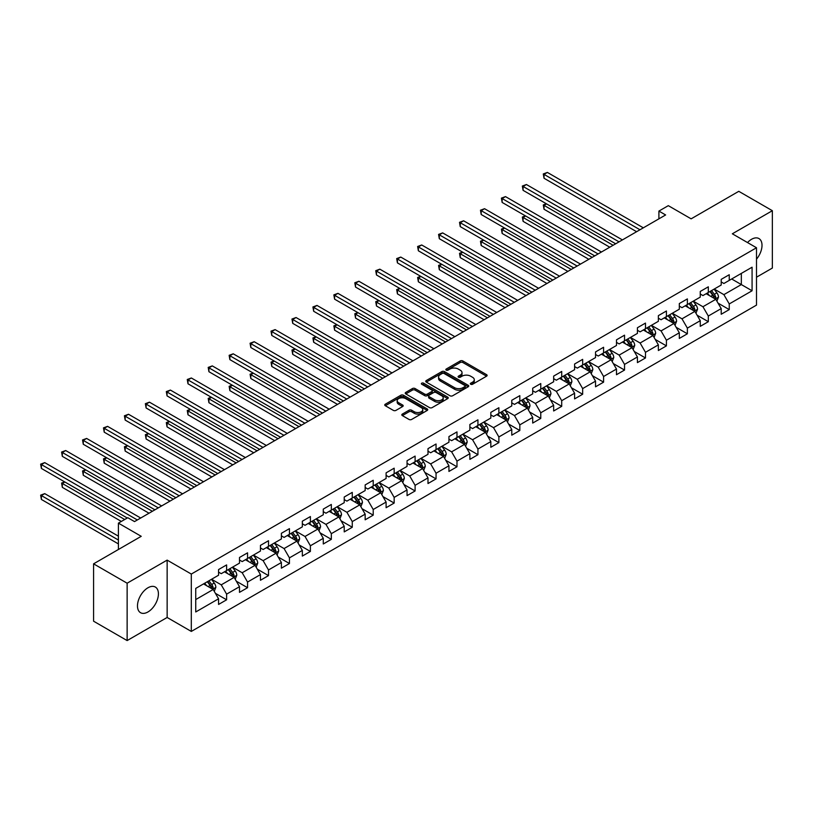 <?xml version="1.0" encoding="UTF-8"?>
<svg xmlns="http://www.w3.org/2000/svg" width="813" height="813" viewBox="0 0 813 813"><rect width="100%" height="100%" fill="white"/><g stroke="black" fill="none" stroke-linecap="round" stroke-linejoin="round"><path stroke-width="1.22" d="M470.727 384.264A1.301 0.752 0 0 0 472.566 384.264L486.57 376.185A1.86 1.077 0 0 0 487.119 375.423A1.86 1.077 0 0 0 486.57 374.661L462.851 360.962A1.86 1.077 0 0 0 460.219 360.962L446.215 369.051A1.301 0.752 0 0 0 445.829 369.58A1.301 0.752 0 0 0 446.215 370.118A1.301 0.752 0 0 0 448.054 370.118L449.874 369.072A5.965 3.445 0 0 1 458.308 369.072L460.28 370.21A5.965 3.445 0 0 1 462.028 372.649A5.965 3.445 0 0 1 460.28 375.078L458.471 376.124A1.301 0.752 0 0 0 458.085 376.653A1.301 0.752 0 0 0 458.471 377.191A1.301 0.752 0 0 0 460.31 377.191L462.13 376.145A5.965 3.445 0 0 1 470.554 376.145L472.536 377.283A5.965 3.445 0 0 1 474.284 379.722A5.965 3.445 0 0 1 472.536 382.151L470.727 383.197A1.301 0.752 0 0 0 470.341 383.736A1.301 0.752 0 0 0 470.727 384.264L470.727 383.197M147.946 611.965A14.807 8.547 120 0 0 157.62 598.917A14.807 8.547 120 0 0 155.344 587.047A14.807 8.547 120 0 0 147.946 587.779A14.807 8.547 120 0 0 138.271 600.837A14.807 8.547 120 0 0 140.537 612.697A14.807 8.547 120 0 0 147.946 611.965M756.507 259.164A14.807 8.547 120 0 0 758.946 238.565A14.807 8.547 120 0 0 751.537 239.296A14.807 8.547 120 0 0 747.513 242.559M402.364 414.071A1.86 1.077 0 0 0 401.815 414.833A1.86 1.077 0 0 0 402.364 415.595L409.02 419.437A1.86 1.077 0 0 0 411.652 419.437L427.201 410.453A1.86 1.077 0 0 0 427.75 409.691A1.86 1.077 0 0 0 427.201 408.939L403.482 395.24A1.86 1.077 0 0 0 400.85 395.24L385.301 404.213A1.86 1.077 0 0 0 384.752 404.976A1.86 1.077 0 0 0 385.301 405.738L393.34 410.382A1.86 1.077 0 0 0 395.972 410.382L402.628 406.541A1.86 1.077 0 0 0 403.177 405.778A1.86 1.077 0 0 0 402.628 405.016L398.644 402.72A4.99 2.876 0 0 1 397.181 400.677A4.99 2.876 0 0 1 400.26 398.024A4.99 2.876 0 0 1 405.687 398.644L421.307 407.659A4.99 2.876 0 0 1 422.77 409.691A4.99 2.876 0 0 1 419.691 412.354A4.99 2.876 0 0 1 414.254 411.734L411.652 410.23A1.86 1.077 0 0 0 409.02 410.23L402.364 414.071L402.364 415.595L409.02 411.774L409.02 410.23M756.507 277.203L772.35 268.056L772.35 210.699L738.783 191.319L691.131 218.839L668.306 205.659L658.906 211.085L665.623 214.957L134.521 521.59L127.804 517.718L118.413 523.135L118.413 549.497M127.133 583.206L127.133 640.573L167.143 617.474L167.143 560.116L127.133 583.206L93.576 563.836L141.228 536.316L118.413 523.135M167.143 560.116L191.309 574.059L756.507 247.752L756.507 305.109L191.309 631.427L191.309 574.059M772.35 210.699L732.34 233.798L756.507 247.752M450.006 395.768A1.86 1.077 0 0 0 452.638 395.768L468.186 386.795A1.86 1.077 0 0 0 468.735 386.033A1.86 1.077 0 0 0 468.186 385.271L444.467 371.582A1.86 1.077 0 0 0 441.835 371.582L426.286 380.555A1.86 1.077 0 0 0 425.738 381.317A1.86 1.077 0 0 0 426.286 382.08L450.006 395.768M422.252 384.549A1.301 0.752 0 0 1 423.583 384.732L423.583 383.177L447.699 397.1A1.86 1.077 0 0 1 448.237 397.862A1.86 1.077 0 0 1 447.699 398.624L432.15 407.608A1.86 1.077 0 0 1 429.508 407.608L405.789 393.909L405.789 392.384A1.86 1.077 0 0 0 405.24 393.146A1.86 1.077 0 0 0 405.789 393.909M405.789 392.384L412.445 388.543A1.86 1.077 0 0 1 415.077 388.543L424.701 394.102A1.86 1.077 0 0 0 427.333 394.102L431.754 391.551A1.86 1.077 0 0 0 432.292 390.789A1.86 1.077 0 0 0 431.754 390.027L421.734 384.244A1.301 0.752 0 0 1 421.358 383.716A1.301 0.752 0 0 1 422.16 383.014A1.301 0.752 0 0 1 423.583 383.177M127.133 640.573L93.576 621.193L93.576 563.836M215.404 593.327L226.614 599.801L226.614 594.14L239.5 586.701L239.5 592.352L247.559 587.708L247.559 582.047L260.445 574.608L260.445 580.269L268.503 575.614L268.503 569.954L281.389 562.515L281.389 568.175L289.448 563.521L289.448 557.86L302.334 550.421L302.334 556.082L310.393 551.427L310.393 545.777L323.279 538.328L323.279 543.988L331.328 539.344L331.328 533.684L344.224 526.245L344.224 531.895L352.273 527.251L352.273 521.59L365.159 514.151L365.159 519.812L373.218 515.157L373.218 509.497L386.104 502.058L386.104 507.719L394.163 503.064L394.163 497.404L407.049 489.965L407.049 495.625L415.108 490.971L415.108 485.32L427.994 477.871L427.994 483.532L436.053 478.887L436.053 473.227L448.939 465.788L448.939 471.438L456.987 466.794L456.987 461.134L469.884 453.695L469.884 459.355L477.932 454.701L477.932 449.04L490.828 441.601L490.828 447.262L498.877 442.607L498.877 436.947L511.763 429.508L511.763 435.168L519.822 430.514L519.822 424.853L532.708 417.415L532.708 423.075L540.767 418.421L540.767 412.77L553.653 405.321L553.653 410.982L561.712 406.337L561.712 400.677L574.598 393.238L574.598 398.888L582.657 394.244L582.657 388.584L595.543 381.145L595.543 386.805L603.592 382.151L603.592 376.49L616.488 369.051L616.488 374.712L624.536 370.057L624.536 364.397L637.422 356.958L637.422 362.618L645.481 357.964L645.481 352.314L658.367 344.864L658.367 350.525L666.426 345.881L666.426 340.22L679.312 332.781L679.312 338.432L687.371 333.787L687.371 328.127L700.257 320.688L700.257 326.348L708.316 321.694L708.316 316.033L721.202 308.594L721.202 314.255L729.251 309.601L729.251 303.94L752.076 290.769L752.076 267.203L741.334 273.402L741.334 284.57L752.076 290.769M226.614 599.801L218.565 604.445L218.565 598.795L195.74 611.965L195.74 588.399L218.565 575.228L218.565 569.567L226.614 564.913L226.614 570.574L239.5 563.135L239.5 557.474L247.559 552.83L247.559 558.48L260.445 551.041L260.445 545.381L268.503 540.736L268.503 546.397L281.389 538.948L281.389 533.298L289.448 528.643L289.448 534.304L302.334 526.865L302.334 521.204L310.393 516.55L310.393 522.21L323.279 514.771L323.279 509.111L331.328 504.456L331.328 510.117L344.224 502.678L344.224 497.017L352.273 492.373L352.273 498.023L365.159 490.585L365.159 484.924L373.218 480.28L373.218 485.94L386.104 478.491L386.104 472.841L394.163 468.186L394.163 473.847L407.049 466.408L407.049 460.747L415.108 456.093L415.108 461.754L427.994 454.315L427.994 448.654L436.053 444L436.053 449.66L448.939 442.221L448.939 436.561L456.987 431.906L456.987 437.567L469.884 430.128L469.884 424.467L477.932 419.823L477.932 425.473L490.828 418.034L490.828 412.374L498.877 407.73L498.877 413.39L511.763 405.941L511.763 400.291L519.822 395.636L519.822 401.297L532.708 393.858L532.708 388.197L540.767 383.543L540.767 389.203L553.653 381.764L553.653 376.104L561.712 371.45L561.712 377.11L574.598 369.671L574.598 364.011L582.657 359.366L582.657 365.017L595.543 357.578L595.543 351.917L603.592 347.273L603.592 352.933L616.488 345.484L616.488 339.834L624.536 335.18L624.536 340.84L637.422 333.401L637.422 327.741L645.481 323.086L645.481 328.747L658.367 321.308L658.367 315.647L666.426 310.993L666.426 316.653L679.312 309.214L679.312 303.554L687.371 298.91L687.371 304.56L700.257 297.121L700.257 291.461L708.316 286.816L708.316 292.467L721.202 285.028L721.202 279.367L729.251 274.723L729.251 280.383L752.076 267.203M224.469 571.813L234.134 577.393L221.248 584.842L211.583 579.252M218.565 572.128L221.248 573.673L226.614 570.574M221.248 584.842L226.614 594.14M234.134 577.393L239.5 586.701M245.414 559.72L255.079 565.309L242.193 572.748L232.518 567.169M239.5 560.035L242.193 561.59L247.559 558.48M242.193 572.748L247.559 582.047M255.079 565.309L260.445 574.608M266.359 547.637L276.024 553.216L263.127 560.655L253.463 555.076M260.445 547.942L263.127 549.497L268.503 546.397M263.127 560.655L268.503 569.954M276.024 553.216L281.389 562.515M287.294 535.543L296.969 541.123L284.072 548.562L274.408 542.982M281.389 535.848L284.072 537.403L289.448 534.304M284.072 548.562L289.448 557.86M296.969 541.123L302.334 550.421M308.239 523.45L317.903 529.029L305.017 536.468L295.353 530.889M302.334 523.765L305.017 525.31L310.393 522.21M305.017 536.468L310.393 545.777M317.903 529.029L323.279 538.328M329.184 511.357L338.848 516.936L325.962 524.385L316.298 518.796M323.279 511.672L325.962 513.216L331.328 510.117M325.962 524.385L331.328 533.684M338.848 516.936L344.224 526.245M350.129 499.263L359.793 504.853L346.907 512.292L337.243 506.712M344.224 499.578L346.907 501.123L352.273 498.023M346.907 512.292L352.273 521.59M359.793 504.853L365.159 514.151M371.074 487.18L380.738 492.759L367.852 500.198L358.187 494.619M365.159 487.485L367.852 489.04L373.218 485.94M367.852 500.198L373.218 509.497M380.738 492.759L386.104 502.058M392.018 475.087L401.683 480.666L388.797 488.105L379.122 482.526M386.104 475.392L388.797 476.946L394.163 473.847M388.797 488.105L394.163 497.404M401.683 480.666L407.049 489.965M412.953 462.993L422.628 468.573L409.732 476.012L400.067 470.432M407.049 463.298L409.732 464.853L415.108 461.754M409.732 476.012L415.108 485.32M422.628 468.573L427.994 477.871M433.898 450.9L443.563 456.479L430.677 463.918L421.012 458.339M427.994 451.215L430.677 452.76L436.053 449.66M430.677 463.918L436.053 473.227M443.563 456.479L448.939 465.788M454.843 438.807L464.508 444.386L451.622 451.835L441.957 446.256M448.939 439.122L451.622 440.666L456.987 437.567M451.622 451.835L456.987 461.134M464.508 444.386L469.884 453.695M475.788 426.713L485.452 432.303L472.566 439.742L462.902 434.162M469.884 427.028L472.566 428.583L477.932 425.473M472.566 439.742L477.932 449.04M485.452 432.303L490.828 441.601M496.733 414.63L506.397 420.209L493.511 427.648L483.847 422.069M490.828 414.935L493.511 416.49L498.877 413.39M493.511 427.648L498.877 436.947M506.397 420.209L511.763 429.508M517.678 402.537L527.342 408.116L514.456 415.555L504.782 409.976M511.763 402.841L514.456 404.396L519.822 401.297M514.456 415.555L519.822 424.853M527.342 408.116L532.708 417.415M538.613 390.443L548.287 396.022L535.391 403.461L525.726 397.882M532.708 390.758L535.391 392.303L540.767 389.203M535.391 403.461L540.767 412.77M548.287 396.022L553.653 405.321M559.557 378.35L569.222 383.929L556.336 391.378L546.671 385.789M553.653 378.665L556.336 380.21L561.712 377.11M556.336 391.378L561.712 400.677M569.222 383.929L574.598 393.238M580.502 366.257L590.167 371.846L577.281 379.285L567.616 373.706M574.598 366.572L577.281 368.116L582.657 365.017M577.281 379.285L582.657 388.584M590.167 371.846L595.543 381.145M601.447 354.173L611.112 359.753L598.226 367.191L588.561 361.612M595.543 354.478L598.226 356.033L603.592 352.933M598.226 367.191L603.592 376.49M611.112 359.753L616.488 369.051M622.392 342.08L632.057 347.659L619.171 355.098L609.506 349.519M616.488 342.385L619.171 343.94L624.536 340.84M619.171 355.098L624.536 364.397M632.057 347.659L637.422 356.958M643.337 329.987L653.002 335.566L640.116 343.005L630.441 337.425M637.422 330.291L640.116 331.846L645.481 328.747M640.116 343.005L645.481 352.314M653.002 335.566L658.367 344.864M664.282 317.893L673.947 323.472L661.05 330.921L651.386 325.332M658.367 318.208L661.05 319.753L666.426 316.653M661.05 330.921L666.426 340.22M673.947 323.472L679.312 332.781M685.217 305.8L694.891 311.379L681.995 318.828L672.331 313.249M679.312 306.115L681.995 307.66L687.371 304.56M681.995 318.828L687.371 328.127M694.891 311.379L700.257 320.688M706.162 293.717L715.826 299.296L702.94 306.735L693.276 301.156M700.257 294.021L702.94 295.576L708.316 292.467M702.94 306.735L708.316 316.033M715.826 299.296L721.202 308.594M731.67 278.981L741.334 284.57L723.885 294.641L714.221 289.062M721.202 281.928L723.885 283.483L729.251 280.383M723.885 294.641L729.251 303.94M167.143 617.474L191.309 631.427M658.906 211.085L658.906 218.839M195.74 599.567L213.189 589.486L203.524 583.907M213.189 589.486L218.565 598.795M718.042 303.127L729.251 309.601M697.107 315.22L708.316 321.694M676.162 327.314L687.371 333.787M655.217 339.407L666.426 345.881M634.272 351.501L645.481 357.964M613.327 363.584L624.536 370.057M592.382 375.677L603.592 382.151M571.437 387.771L582.657 394.244M550.503 399.864L561.712 406.337M529.558 411.957L540.767 418.421M508.613 424.04L519.822 430.514M487.668 436.134L498.877 442.607M466.723 448.227L477.932 454.701M445.778 460.321L456.987 466.794M424.843 472.414L436.053 478.887M403.898 484.497L415.108 490.971M382.953 496.591L394.163 503.064M362.009 508.684L373.218 515.157M341.064 520.777L352.273 527.251M320.119 532.871L331.328 539.344M299.184 544.964L310.393 551.427M278.239 557.047L289.448 563.521M257.294 569.141L268.503 575.614M236.349 581.234L247.559 587.708M471.245 384.447L472.536 383.706A5.965 3.445 0 0 0 474.284 381.267L474.284 379.722M462.028 372.649L462.028 374.193A5.965 3.445 0 0 1 460.28 376.632L458.989 377.374M486.55 376.195L462.851 362.517A1.86 1.077 0 0 0 460.219 362.517L446.733 370.301M468.186 385.271L468.186 386.795L444.467 373.126A1.86 1.077 0 0 0 441.835 373.126L426.307 382.09M464.894 386.571A1.301 0.752 0 0 0 465.27 386.033A1.301 0.752 0 0 0 464.894 385.504L444.071 373.482A1.301 0.752 0 0 0 442.231 373.482L440.321 374.58A5.965 3.445 0 0 0 438.573 377.019A5.965 3.445 0 0 0 440.321 379.458L454.548 387.669A5.965 3.445 0 0 0 462.983 387.669L464.894 386.571L464.894 388.116A1.301 0.752 0 0 0 465.27 387.588L465.27 386.033M438.573 377.019L438.573 378.573A5.965 3.445 0 0 0 440.321 381.002L440.321 379.458M464.894 388.116L462.983 389.224A5.965 3.445 0 0 1 454.548 389.224L440.321 381.002M405.819 393.919L412.445 390.098L412.445 388.543M432.292 390.789L432.292 392.344A1.86 1.077 0 0 1 431.754 393.096L427.333 395.646A1.86 1.077 0 0 1 424.701 395.646L415.077 390.098A1.86 1.077 0 0 0 412.445 390.098M423.583 384.732L447.668 398.644M434.681 399.864A4.99 2.876 0 0 0 440.118 400.484A4.99 2.876 0 0 0 443.197 397.831A4.99 2.876 0 0 0 441.733 395.789L436.235 392.618A1.86 1.077 0 0 0 433.593 392.618L429.183 395.159A1.86 1.077 0 0 0 428.634 395.921A1.86 1.077 0 0 0 429.183 396.683L434.681 399.864L434.681 401.409A4.99 2.876 0 0 0 440.118 402.039A4.99 2.876 0 0 0 443.197 399.376L443.197 397.831M428.634 395.921L428.634 397.476A1.86 1.077 0 0 0 429.183 398.238L429.183 396.683M434.681 401.409L429.183 398.238M422.77 409.691L422.77 411.246A4.99 2.876 0 0 1 419.691 413.908A4.99 2.876 0 0 1 414.254 413.278L411.652 411.774A1.86 1.077 0 0 0 409.02 411.774M397.181 400.677L397.181 402.232A4.99 2.876 0 0 0 398.644 404.264L398.644 402.72M402.608 406.551L398.644 404.264M427.201 408.939L427.201 410.453L403.482 396.795A1.86 1.077 0 0 0 400.85 396.795L385.321 405.758L385.301 404.213M716.893 301.125L718.489 297.111A5.03 2.906 -120 0 0 716.883 292.822L714.109 289.123M709.282 295.515L707.401 292.995M546.58 203.9L544.029 205.374L544.029 209.246L609.77 247.203M715.054 298.838L715.775 297.324A5.03 2.906 -120 0 0 714.332 294.296L711.558 290.597M710.298 291.328L713.377 295.424A2.561 1.484 60 0 1 713.844 296.206L715.775 297.324M709.952 291.521L712.716 295.221A5.03 2.906 60 0 1 714.16 298.249M544.029 209.246L543.287 204.947L613.124 245.272M543.287 204.947L546.285 203.728M639.973 229.764L544.029 174.368L547.383 172.427L643.337 227.833M636.62 231.705L544.029 178.25L544.029 174.368L543.287 173.941L547.383 172.427M544.029 178.25L543.287 173.941M695.948 313.218L697.544 309.194A5.03 2.906 -120 0 0 695.938 304.916L693.164 301.216M688.337 307.599L686.457 305.088M525.635 215.994L523.084 217.467L523.084 221.339L588.825 259.296M694.109 310.932L694.83 309.407A5.03 2.906 -120 0 0 693.387 306.389L690.613 302.69M689.353 303.412L692.432 307.517A2.561 1.484 60 0 1 692.9 308.3L694.83 309.407M689.007 303.615L691.782 307.314A5.03 2.906 60 0 1 693.215 310.342M523.084 221.339L522.342 217.041L592.179 257.355M522.342 217.041L525.34 215.821M675.003 325.312L676.599 321.287A5.03 2.906 -120 0 0 674.993 317.009L672.229 313.31M667.392 319.692L665.512 317.182M504.69 228.087L502.139 229.561L502.139 233.433L567.88 271.39M673.164 323.025L673.886 321.501A5.03 2.906 -120 0 0 672.442 318.483L669.678 314.783M668.418 315.505L671.487 319.611A2.561 1.484 60 0 1 671.955 320.393L673.886 321.501M668.062 315.708L670.837 319.407A5.03 2.906 60 0 1 672.27 322.436M502.139 233.433L501.408 229.134L571.244 269.449M501.408 229.134L504.395 227.914M619.039 241.857L523.084 186.462L526.438 184.521L622.392 239.916M615.675 243.798L523.084 190.333L523.084 186.462L522.342 186.035L526.438 184.521M523.084 190.333L522.342 186.035M598.094 253.951L502.139 198.555L505.493 196.614L601.447 252.01M594.73 255.892L502.139 202.427L502.139 198.555L501.408 198.128L505.493 196.614M502.139 202.427L501.408 198.128M654.059 337.405L655.654 333.381A5.03 2.906 -120 0 0 654.048 329.092L651.284 325.393M646.447 331.785L644.567 329.275M483.745 240.181L481.194 241.644L481.194 245.526L546.936 283.483M652.219 335.119L652.941 333.594A5.03 2.906 -120 0 0 651.498 330.566L648.733 326.867M647.473 327.598L650.542 331.704A2.561 1.484 60 0 1 651.01 332.476L652.941 333.594M647.118 327.802L649.892 331.501A5.03 2.906 60 0 1 651.335 334.529M481.194 245.526L480.463 241.227L550.299 281.542M480.463 241.227L483.45 240.008M633.114 349.499L634.719 345.474A5.03 2.906 -120 0 0 633.114 341.186L630.339 337.486M625.512 343.879L623.622 341.369M462.81 252.264L460.249 253.737L460.249 257.619L526.001 295.576M631.274 347.212L631.996 345.688A5.03 2.906 -120 0 0 630.563 342.659L627.788 338.96M626.528 339.692L629.597 343.797A2.561 1.484 60 0 1 630.065 344.57L631.996 345.688M626.173 339.895L628.947 343.594A5.03 2.906 60 0 1 630.39 346.612M460.249 257.619L459.518 253.31L529.354 293.635M459.518 253.31L462.506 252.101M612.179 361.592L613.774 357.568A5.03 2.906 -120 0 0 612.169 353.279L609.394 349.58M604.567 355.972L602.677 353.452M441.866 264.357L439.315 265.831L439.315 269.703L505.056 307.66M610.339 359.305L611.051 357.781A5.03 2.906 -120 0 0 609.618 354.753L606.844 351.053M605.583 351.785L608.652 355.881A2.561 1.484 60 0 1 609.12 356.663L611.051 357.781M605.228 351.988L608.002 355.688A5.03 2.906 60 0 1 609.445 358.706M439.315 269.703L438.573 265.404L508.41 305.729M438.573 265.404L441.571 264.184M577.149 266.044L481.194 210.648L484.558 208.707L580.502 264.103M573.795 267.975L481.194 214.52L481.194 210.648L480.463 210.221L484.558 208.707M481.194 214.52L480.463 210.221M556.204 278.127L460.249 222.732L463.613 220.801L559.557 276.196M552.85 280.068L460.249 226.614L460.249 222.732L459.518 222.305L463.613 220.801M460.249 226.614L459.518 222.305M535.259 290.221L439.315 234.825L442.668 232.894L538.613 288.29M531.905 292.162L439.315 238.707L439.315 234.825L438.573 234.398L442.668 232.894M439.315 238.707L438.573 234.398M514.314 302.314L418.37 246.918L421.723 244.977L517.678 300.373M510.96 304.255L418.37 250.79L418.37 246.918L417.628 246.491L421.723 244.977M418.37 250.79L417.628 246.491M493.379 314.407L397.425 259.012L400.779 257.071L496.733 312.466M490.015 316.348L397.425 262.884L397.425 259.012L396.683 258.585L400.779 257.071M397.425 262.884L396.683 258.585M472.434 326.501L376.48 271.105L379.834 269.164L475.788 324.56M469.071 328.432L376.48 274.977L376.48 271.105L375.738 270.678L379.834 269.164M376.48 274.977L375.738 270.678M451.489 338.594L355.535 283.198L358.899 281.257L454.843 336.653M448.136 340.525L355.535 287.07L355.535 283.198L354.803 282.772L358.899 281.257M355.535 287.07L354.803 282.772M430.544 350.677L334.59 295.282L337.954 293.351L433.898 348.747M427.191 352.618L334.59 299.164L334.59 295.282L333.858 294.855L337.954 293.351M334.59 299.164L333.858 294.855M409.6 362.771L313.655 307.375L317.009 305.434L412.953 360.83M406.246 364.712L313.655 311.257L313.655 307.375L312.914 306.948L317.009 305.434M313.655 311.257L312.914 306.948M388.655 374.864L292.71 319.468L296.064 317.527L392.018 372.923M385.301 376.805L292.71 323.34L292.71 319.468L291.969 319.042L296.064 317.527M292.71 323.34L291.969 319.042M367.71 386.958L271.766 331.562L275.119 329.621L371.074 385.016M364.356 388.888L271.766 335.434L271.766 331.562L271.024 331.135L275.119 329.621M271.766 335.434L271.024 331.135M346.775 399.051L250.821 343.655L254.174 341.714L350.129 397.11M343.411 400.982L250.821 347.527L250.821 343.655L250.079 343.228L254.174 341.714M250.821 347.527L250.079 343.228M325.83 411.134L229.876 355.738L233.229 353.807L329.184 409.203M322.476 413.075L229.876 359.62L229.876 355.738L229.144 355.311L233.229 353.807M229.876 359.62L229.144 355.311M304.885 423.227L208.931 367.832L212.295 365.901L308.239 421.297M301.532 425.169L208.931 371.714L208.931 367.832L208.199 367.405L212.295 365.901M208.931 371.714L208.199 367.405M283.94 435.321L187.996 379.925L191.35 377.984L287.294 433.38M280.587 437.262L187.996 383.797L187.996 379.925L187.254 379.498L191.35 377.984M187.996 383.797L187.254 379.498M262.995 447.414L167.051 392.018L170.405 390.077L266.359 445.473M259.642 449.355L167.051 395.89L167.051 392.018L166.309 391.592L170.405 390.077M167.051 395.89L166.309 391.592M242.05 459.508L146.106 404.112L149.46 402.171L245.414 457.567M238.697 461.438L146.106 407.984L146.106 404.112L145.364 403.685L149.46 402.171M146.106 407.984L145.364 403.685M221.116 471.601L125.161 416.195L128.515 414.264L224.469 469.66M217.752 473.532L125.161 420.077L125.161 416.195L124.419 415.778L128.515 414.264M125.161 420.077L124.419 415.778M591.234 373.675L592.829 369.651A5.03 2.906 -120 0 0 591.224 365.372L588.449 361.673M583.622 368.065L581.742 365.545M420.921 276.45L418.37 277.924L418.37 281.796L484.111 319.753M589.395 371.389L590.116 369.874A5.03 2.906 -120 0 0 588.673 366.846L585.899 363.147M584.638 363.868L587.718 367.974A2.561 1.484 60 0 1 588.175 368.756L590.116 369.874M584.293 364.072L587.057 367.771A5.03 2.906 60 0 1 588.5 370.799M418.37 281.796L417.628 277.497L487.465 317.822M417.628 277.497L420.626 276.278M570.289 385.769L571.885 381.744A5.03 2.906 -120 0 0 570.279 377.466L567.504 373.767M562.677 380.149L560.797 377.639M399.976 288.544L397.425 290.017L397.425 293.889L463.166 331.846M568.45 383.482L569.171 381.958A5.03 2.906 -120 0 0 567.728 378.939L564.954 375.24M563.694 375.962L566.773 380.067A2.561 1.484 60 0 1 567.24 380.85L569.171 381.958M563.348 376.165L566.112 379.864A5.03 2.906 60 0 1 567.555 382.893M397.425 293.889L396.683 289.591L466.52 329.905M396.683 289.591L399.681 288.371M549.344 397.862L550.94 393.838A5.03 2.906 -120 0 0 549.334 389.559L546.56 385.86M541.732 392.242L539.852 389.732M379.031 300.637L376.48 302.111L376.48 305.983L442.221 343.94M547.505 395.575L548.226 394.051A5.03 2.906 -120 0 0 546.783 391.023L544.009 387.323M542.749 388.055L545.828 392.161A2.561 1.484 60 0 1 546.295 392.933L548.226 394.051M542.403 388.258L545.177 391.957A5.03 2.906 60 0 1 546.61 394.986M376.48 305.983L375.738 301.684L445.585 341.999M375.738 301.684L378.736 300.464M528.399 409.955L529.995 405.931A5.03 2.906 -120 0 0 528.389 401.642L525.625 397.943M520.787 404.335L518.907 401.825M358.086 312.72L355.535 314.194L355.535 318.076L421.276 356.033M526.56 407.669L527.281 406.144A5.03 2.906 -120 0 0 525.838 403.116L523.074 399.417M521.814 400.148L524.883 404.254A2.561 1.484 60 0 1 525.35 405.026L527.281 406.144M521.458 400.352L524.233 404.051A5.03 2.906 60 0 1 525.676 407.079M355.535 318.076L354.803 313.767L424.64 354.092M354.803 313.767L357.791 312.558M507.454 422.049L509.05 418.024A5.03 2.906 -120 0 0 507.444 413.736L504.68 410.037M499.843 416.429L497.963 413.919M337.141 324.814L334.59 326.287L334.59 330.169L400.342 368.116M505.615 419.762L506.336 418.238A5.03 2.906 -120 0 0 504.893 415.209L502.129 411.51M500.869 412.242L503.938 416.337A2.561 1.484 60 0 1 504.406 417.12L506.336 418.238M500.513 412.445L503.288 416.144A5.03 2.906 60 0 1 504.731 419.162M334.59 330.169L333.858 325.861L403.695 366.185M333.858 325.861L336.846 324.641M486.509 434.132L488.115 430.118A5.03 2.906 -120 0 0 486.509 425.829L483.735 422.13M478.908 428.522L477.018 426.002M316.206 336.907L313.655 338.381L313.655 342.253L379.397 380.21M484.67 431.845L485.391 430.331A5.03 2.906 -120 0 0 483.959 427.303L481.184 423.603M479.924 424.335L482.993 428.431A2.561 1.484 60 0 1 483.461 429.213L485.391 430.331M479.568 424.528L482.343 428.227A5.03 2.906 60 0 1 483.786 431.256M313.655 342.253L312.914 337.954L382.75 378.279M312.914 337.954L315.911 336.734M465.575 446.225L467.17 442.201A5.03 2.906 -120 0 0 465.564 437.922L462.79 434.223M457.963 440.605L456.083 438.095M295.261 349.001L292.71 350.474L292.71 354.346L358.452 392.303M463.735 443.939L464.457 442.414A5.03 2.906 -120 0 0 463.014 439.396L460.239 435.697M458.979 436.418L462.058 440.524A2.561 1.484 60 0 1 462.516 441.307L464.457 442.414M458.634 436.622L461.398 440.321A5.03 2.906 60 0 1 462.841 443.349M292.71 354.346L291.969 350.047L361.805 390.362M291.969 350.047L294.967 348.828M444.63 458.319L446.225 454.294A5.03 2.906 -120 0 0 444.62 450.016L441.845 446.317M437.018 452.699L435.138 450.189M274.316 361.094L271.766 362.568L271.766 366.439L337.507 404.396M442.79 456.032L443.512 454.508A5.03 2.906 -120 0 0 442.069 451.489L439.294 447.79M438.034 448.512L441.113 452.617A2.561 1.484 60 0 1 441.581 453.4L443.512 454.508M437.689 448.715L440.453 452.414A5.03 2.906 60 0 1 441.896 455.443M271.766 366.439L271.024 362.141L340.86 402.455M271.024 362.141L274.022 360.921M423.685 470.412L425.28 466.388A5.03 2.906 -120 0 0 423.675 462.099L420.9 458.4M416.073 464.792L414.193 462.282M253.371 373.187L250.821 374.651L250.821 378.533L316.562 416.49M421.845 468.125L422.567 466.601A5.03 2.906 -120 0 0 421.124 463.573L418.349 459.873M417.089 460.605L420.169 464.711A2.561 1.484 60 0 1 420.636 465.483L422.567 466.601M416.744 460.808L419.518 464.508A5.03 2.906 60 0 1 420.951 467.536M250.821 378.533L250.079 374.234L319.916 414.549M250.079 374.234L253.077 373.015M402.74 482.505L404.335 478.481A5.03 2.906 -120 0 0 402.73 474.192L399.966 470.493M395.128 476.885L393.248 474.375M232.427 385.271L229.876 386.744L229.876 390.626L295.617 428.583M400.9 480.219L401.622 478.694A5.03 2.906 -120 0 0 400.179 475.666L397.415 471.967M396.155 472.699L399.224 476.804A2.561 1.484 60 0 1 399.691 477.577L401.622 478.694M395.799 472.902L398.573 476.601A5.03 2.906 60 0 1 400.006 479.619M229.876 390.626L229.144 386.317L298.981 426.642M229.144 386.317L232.132 385.108M381.795 494.599L383.39 490.574A5.03 2.906 -120 0 0 381.785 486.286L379.021 482.587M374.183 488.979L372.303 486.459M211.482 397.364L208.931 398.837L208.931 402.709L274.682 440.666M379.956 492.302L380.677 490.788A5.03 2.906 -120 0 0 379.234 487.759L376.47 484.06M375.21 484.792L378.279 488.887A2.561 1.484 60 0 1 378.746 489.67L380.677 490.788M374.854 484.995L377.628 488.684A5.03 2.906 60 0 1 379.071 491.713M208.931 402.709L208.199 398.411L278.036 438.735M208.199 398.411L211.187 397.191M360.85 506.682L362.456 502.658A5.03 2.906 -120 0 0 360.85 498.379L358.076 494.68M353.249 501.062L351.358 498.552M190.547 409.457L187.996 410.931L187.996 414.803L253.737 452.76M359.011 504.395L359.732 502.881A5.03 2.906 -120 0 0 358.299 499.853L355.525 496.154M354.265 496.875L357.334 500.981A2.561 1.484 60 0 1 357.801 501.763L359.732 502.881M353.909 497.078L356.683 500.778A5.03 2.906 60 0 1 358.127 503.806M187.996 414.803L187.254 410.504L257.091 450.819M187.254 410.504L190.252 409.285M339.915 518.775L341.511 514.751A5.03 2.906 -120 0 0 339.905 510.473L337.131 506.773M332.304 513.155L330.424 510.645M169.602 421.551L167.051 423.024L167.051 426.896L232.792 464.853M338.076 516.489L338.787 514.964A5.03 2.906 -120 0 0 337.354 511.946L334.58 508.247M333.32 508.968L336.399 513.074A2.561 1.484 60 0 1 336.856 513.857L338.787 514.964M332.974 509.172L335.739 512.871A5.03 2.906 60 0 1 337.182 515.899M167.051 426.896L166.309 422.597L236.146 462.912M166.309 422.597L169.307 421.378M318.97 530.869L320.566 526.844A5.03 2.906 -120 0 0 318.96 522.556L316.186 518.867M311.359 525.249L309.479 522.739M148.657 433.644L146.106 435.118L146.106 438.99L211.847 476.946M317.131 528.582L317.853 527.058A5.03 2.906 -120 0 0 316.409 524.029L313.635 520.33M312.375 521.062L315.454 525.168A2.561 1.484 60 0 1 315.922 525.94L317.853 527.058M312.029 521.265L314.794 524.964A5.03 2.906 60 0 1 316.237 527.993M146.106 438.99L145.364 434.691L215.201 475.005M145.364 434.691L148.362 433.471M298.025 542.962L299.621 538.938A5.03 2.906 -120 0 0 298.015 534.649L295.241 530.95M290.414 537.342L288.534 534.832M127.712 445.727L125.161 447.201L125.161 451.083L190.903 489.04M296.186 540.675L296.908 539.151A5.03 2.906 -120 0 0 295.465 536.123L292.69 532.424M291.43 533.155L294.509 537.261A2.561 1.484 60 0 1 294.977 538.033L296.908 539.151M291.084 533.358L293.859 537.058A5.03 2.906 60 0 1 295.292 540.086M125.161 451.083L124.419 446.774L194.256 487.099M124.419 446.774L127.417 445.565M277.081 555.055L278.676 551.031A5.03 2.906 -120 0 0 277.07 546.743L274.306 543.043M269.469 549.436L267.589 546.925M106.767 457.821L104.216 459.294L104.216 463.176L169.958 501.123M275.241 552.769L275.963 551.244A5.03 2.906 -120 0 0 274.52 548.216L271.755 544.517M270.495 545.249L273.564 549.344A2.561 1.484 60 0 1 274.032 550.127L275.963 551.244M270.14 545.452L272.914 549.151A5.03 2.906 60 0 1 274.347 552.169M104.216 463.176L103.485 458.867L173.321 499.192M103.485 458.867L106.473 457.648M200.171 483.684L104.216 428.288L107.57 426.358L203.524 481.753M196.807 485.625L104.216 432.17L104.216 428.288L103.485 427.862L107.57 426.358M104.216 432.17L103.485 427.862M256.136 567.139L257.731 563.124A5.03 2.906 -120 0 0 256.125 558.836L253.361 555.137M248.524 561.529L246.644 559.009M85.822 469.914L83.272 471.388L83.272 475.259L149.013 513.216M254.296 564.852L255.018 563.338A5.03 2.906 -120 0 0 253.575 560.309L250.811 556.61M249.55 557.332L252.619 561.437A2.561 1.484 60 0 1 253.087 562.22L255.018 563.338M249.195 557.535L251.969 561.234A5.03 2.906 60 0 1 253.412 564.263M83.272 475.259L82.54 470.961L152.377 511.286M82.54 470.961L85.528 469.741M179.226 495.778L83.272 440.382L86.635 438.441L182.579 493.837M175.872 497.719L83.272 444.254L83.272 440.382L82.54 439.955L86.635 438.441M83.272 444.254L82.54 439.955M235.191 579.232L236.796 575.208A5.03 2.906 -120 0 0 235.191 570.929L232.416 567.23M227.589 573.612L225.699 571.102M64.888 482.007L62.327 483.481L62.327 487.353L121.361 521.438M233.351 576.945L234.073 575.421A5.03 2.906 -120 0 0 232.64 572.403L229.866 568.704M228.605 569.425L231.675 573.531A2.561 1.484 60 0 1 232.142 574.313L234.073 575.421M228.25 569.628L231.024 573.328A5.03 2.906 60 0 1 232.467 576.356M62.327 487.353L61.595 483.054L124.714 519.497M61.595 483.054L64.583 481.835M158.281 507.871L62.327 452.475L65.69 450.534L161.635 505.93M154.927 509.812L62.327 456.347L62.327 452.475L61.595 452.048L65.69 450.534M62.327 456.347L61.595 452.048M214.256 591.325L215.852 587.301A5.03 2.906 -120 0 0 214.246 583.023L211.471 579.323M206.644 585.706L204.754 583.195M118.413 536.163L44.745 493.633L41.392 495.574L41.392 499.446L118.413 543.917M212.417 589.039L213.128 587.514A5.03 2.906 -120 0 0 211.695 584.486L208.921 580.797M207.661 581.519L210.73 585.624A2.561 1.484 60 0 1 211.197 586.407L213.128 587.514M207.305 581.722L210.079 585.421A5.03 2.906 60 0 1 211.522 588.449M41.392 499.446L40.65 495.147L118.413 540.035M40.65 495.147L44.745 493.633M137.336 519.964L41.392 464.569L44.745 462.627L140.69 518.023M127.265 518.023L41.392 468.44L41.392 464.569L40.65 464.142L44.745 462.627M41.392 468.44L40.65 464.142M472.536 383.706L472.536 382.151M458.471 377.191L458.471 376.124M460.28 376.632L460.28 375.078M446.215 370.118L446.215 369.051M460.219 362.517L460.219 360.962M462.851 362.517L462.851 360.962M486.57 376.185L486.57 374.661M426.286 382.08L426.286 380.555M441.835 373.126L441.835 371.582M444.467 373.126L444.467 371.582M454.548 389.224L454.548 387.669M462.983 389.224L462.983 387.669M415.077 390.098L415.077 388.543M424.701 395.646L424.701 394.102M427.333 395.646L427.333 394.102M431.754 393.096L431.754 391.551M447.699 398.624L447.699 397.1M411.652 411.774L411.652 410.23M414.254 413.278L414.254 411.734M402.628 406.541L402.628 405.016M400.85 396.795L400.85 395.24M403.482 396.795L403.482 395.24M715.328 299.001L718.458 297.202M714.332 294.296L716.883 292.822M710.755 296.359L712.716 295.221M694.393 311.094L697.513 309.296M693.387 306.389L695.938 304.916M689.81 308.452L691.782 307.314M673.449 323.188L676.568 321.389M672.442 318.483L674.993 317.009M668.865 320.546L670.837 319.407M652.504 335.281L655.624 333.482M651.498 330.566L654.048 329.092M647.92 332.639L649.892 331.501M631.559 347.375L634.679 345.566M630.563 342.659L633.114 341.186M626.975 344.722L628.947 343.594M610.614 359.468L613.734 357.659M609.618 354.753L612.169 353.279M606.041 356.816L608.002 355.688M589.669 371.551L592.799 369.752M588.673 366.846L591.224 365.372M585.096 368.909L587.057 367.771M568.734 383.645L571.854 381.846M567.728 378.939L570.279 377.466M564.151 381.002L566.112 379.864M547.789 395.738L550.909 393.939M546.783 391.023L549.334 389.559M543.206 393.096L545.177 391.957M526.844 407.831L529.964 406.022M525.838 403.116L528.389 401.642M522.261 405.189L524.233 404.051M505.899 419.925L509.019 418.116M504.893 415.209L507.444 413.736M501.316 417.272L503.288 416.144M484.955 432.008L488.074 430.209M483.959 427.303L486.509 425.829M480.371 429.366L482.343 428.227M464.01 444.101L467.14 442.302M463.014 439.396L465.564 437.922M459.436 441.459L461.398 440.321M443.075 456.195L446.195 454.396M442.069 451.489L444.62 450.016M438.492 453.552L440.453 452.414M422.13 468.288L425.25 466.489M421.124 463.573L423.675 462.099M417.547 465.646L419.518 464.508M401.185 480.381L404.305 478.572M400.179 475.666L402.73 474.192M396.602 477.729L398.573 476.601M380.24 492.475L383.36 490.666M379.234 487.759L381.785 486.286M375.657 489.822L377.628 488.684M359.295 504.558L362.415 502.759M358.299 499.853L360.85 498.379M354.712 501.916L356.683 500.778M338.35 516.651L341.47 514.853M337.354 511.946L339.905 510.473M333.777 514.009L335.739 512.871M317.416 528.745L320.535 526.946M316.409 524.029L318.96 522.556M312.832 526.102L314.794 524.964M296.471 540.838L299.591 539.029M295.465 536.123L298.015 534.649M291.887 538.196L293.859 537.058M275.526 552.931L278.646 551.123M274.52 548.216L277.07 546.743M270.942 550.279L272.914 549.151M254.581 565.015L257.701 563.216M253.575 560.309L256.125 558.836M249.998 562.372L251.969 561.234M233.636 577.108L236.756 575.309M232.64 572.403L235.191 570.929M229.053 574.466L231.024 573.328M212.691 589.201L215.811 587.403M211.695 584.486L214.246 583.023M208.118 586.559L210.079 585.421"/></g></svg>
